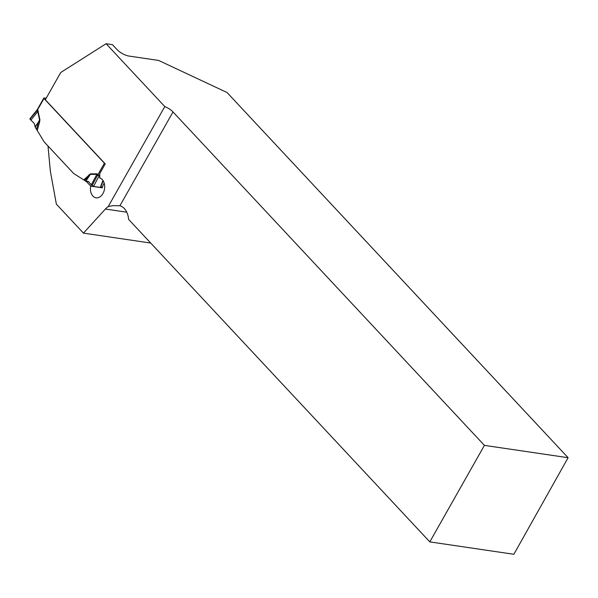 <?xml version="1.0" encoding="UTF-8"?>
<svg xmlns="http://www.w3.org/2000/svg" width="598" height="598" viewBox="0 0 598 598"><rect width="100%" height="100%" fill="white"/><g stroke="black" fill="none" stroke-linecap="round" stroke-linejoin="round"><path stroke-width="0.9" d="M150.703 243.05L83.451 233.13L56.362 204.127L50.352 171.178L47.99 146.002M84.55 180.417L83.75 179.856L90.433 173.861L89.109 175.991L84.55 180.417L85.484 181.179L88.564 181.635L86.187 181.284L90.709 186.12A10.121 7.041 98.4 0 0 96.084 197.818A10.121 7.041 98.4 0 0 104.463 189.245A10.121 7.041 98.4 0 0 99.604 177.912A2.975 2.071 -81.6 0 0 99.739 176.873L99.746 173.622L105.241 163.904L45.321 99.746L60.742 72.5L106.1 43.721L164.794 106.571L108.186 206.624A17.858 12.423 -81.6 0 0 105.383 209.038L83.451 233.13M106.1 43.721L112.446 44.656L117.103 49.641A9.523 3.319 -150.5 0 0 128.929 56.055L158.62 60.435L227.046 92.526L568.1 457.709L484.41 445.375L173.009 111.946L119.921 205.764L112.88 205.637L108.186 206.624M119.921 205.764A17.858 12.423 98.4 0 1 128.607 219.384L429.805 541.885L513.861 554.279L568.1 457.709M164.794 106.571A9.523 3.319 -150.5 0 1 173.009 111.946M103.05 181L103.589 181.575M101.047 186.456L102.333 187.839A10.121 7.041 98.4 0 1 104.187 183.152M90.709 186.12L102.333 187.839M429.805 541.885L484.41 445.375M105.039 163.688A1.189 0.419 -150.5 0 1 104.396 163.202L44.005 98.535A1.189 0.419 -150.5 0 1 43.811 98.072A1.189 0.419 -150.5 0 1 44.215 97.982L46.158 98.266M37.704 109.733L39.924 119.772L39.543 122.261L38.571 121.88L39.558 119.944L37.472 110.099A4.762 3.102 -47.8 0 0 37.681 109.711L37.704 109.733A4.762 2.99 -43 0 1 37.48 110.099L30.289 118.71M36.568 129.041L38.571 121.88L35.215 127.18L44.237 141.98L73.726 173.555L83.75 179.856M90.433 173.861L96.906 173.854L99.746 175.64M37.659 109.554L44.005 98.535M85.484 181.179L88.34 181.381L91.315 184.804L96.846 174.354L90.373 174.362L85.828 181.201M91.315 184.804L93.527 186.427L99.021 176.059L96.846 174.354A4.762 3.401 -90 0 0 96.906 173.854M102.901 180.387L100.531 186.875M93.527 186.427L100.322 187.428M104.396 163.202L98.072 174.377A4.762 2.863 -38.5 0 1 97.833 174.728L97.833 174.721A4.762 2.99 -43 0 0 98.05 174.354M88.773 174.967L89.109 175.991L85.656 181.187M35.215 127.18L34.378 123.599L30.079 119.264M30.879 120.101L37.973 111.318A4.762 1.502 -10.4 0 0 38.339 111.146M39.924 119.772L35.14 126.926M99.313 175.573A4.762 3.438 -73.1 0 0 99.021 176.059L99.739 176.171M34.378 123.599L30.079 119.264L30.498 118.74M105.383 209.038L126.761 212.193M39.543 122.261L37.338 130.155M99.746 174.84L99.328 175.58A4.762 3.311 -81.6 0 0 99.074 176.074M92.055 185.627L97.833 174.721M37.405 109.404L43.811 98.072M100.733 187.316L103.14 180.753M29.9 118.785L37.016 109.972M37.024 109.987L37.397 109.419"/></g></svg>
